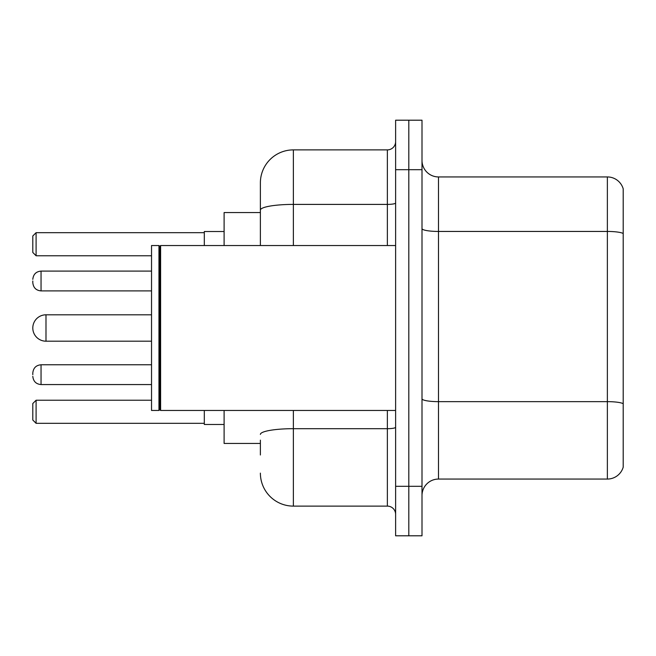 <?xml version="1.0" encoding="UTF-8"?>
<svg xmlns="http://www.w3.org/2000/svg" width="656" height="656" viewBox="0 0 656 656"><rect width="100%" height="100%" fill="white"/><g stroke="black" fill="none" stroke-linecap="round" stroke-linejoin="round"><path stroke-width="0.98" d="M260.383 241.9L260.383 201.015L260.383 212.56L224.106 212.56L224.106 245.541M260.383 443.44L224.106 443.44L224.106 410.459M260.383 454.985L260.383 440.143M395.617 486.317L395.617 535.796L408.811 535.796L408.811 486.317L408.811 535.796L422.005 535.796L422.005 486.317L408.811 486.317L408.811 169.683L408.811 486.317L395.617 486.317L395.617 169.683L408.811 169.683L408.811 120.204L408.811 169.683L422.005 169.683L422.005 486.317M422.005 169.683L422.005 120.204L395.617 120.204L395.617 169.683M293.371 410.459L293.371 506.112L387.368 506.112L387.368 410.459M260.383 245.541L260.383 182.876A32.98 32.98 0 0 1 293.371 149.888L387.368 149.888A8.249 8.249 0 0 0 395.617 141.647M260.383 182.876L260.383 201.015M395.617 514.353A8.249 8.249 0 0 0 387.368 506.112M293.371 506.112A32.98 32.98 0 0 1 260.383 473.124M422.005 495.559A16.49 16.49 0 0 1 438.495 479.06L607.366 479.06L607.366 176.94L438.495 176.94A16.49 16.49 0 0 1 422.005 160.441A16.49 16.49 0 0 0 438.495 176.94L438.495 479.06M623.2 188.813A16.49 16.49 0 0 0 607.366 176.94A16.49 16.49 0 0 1 623.2 188.813L623.2 467.187A16.49 16.49 0 0 1 607.366 479.06M151.536 314.806L45.994 314.806A13.194 13.194 0 0 0 32.8 328A13.194 13.194 0 0 1 45.994 314.806L45.994 341.194A13.194 13.194 0 0 1 32.8 328M160.613 410.459L159.785 409.631L159.785 246.369L160.613 245.541L160.613 410.459L395.617 410.459M158.957 410.459L151.536 410.459L151.536 245.541L158.957 245.541L158.957 410.459L159.785 409.631M204.311 410.459L204.311 424.473L224.106 424.473M224.106 231.527L204.311 231.527L204.311 245.541M36.096 423.325L32.8 420.02L32.8 403.53L36.096 400.234L36.096 423.325L204.311 423.325M36.096 400.234L151.536 400.234M36.096 255.766L32.8 252.47L32.8 235.98L36.096 232.675L36.096 255.766L151.536 255.766M36.096 232.675L204.311 232.675M32.8 374.674L32.8 373.026L32.8 374.674M32.8 280.998L32.8 282.646L32.8 280.998M395.617 427.253A8.249 1.435 0 0 1 387.368 428.688L293.371 428.688A32.98 5.724 180 0 0 260.383 434.42M293.371 149.888L293.371 204.401L387.368 204.401L387.368 149.888M260.383 210.133A32.98 5.724 180 0 1 293.371 204.401L293.371 245.541M387.368 245.541L387.368 204.401A8.249 1.435 0 0 0 395.617 202.966M623.2 233.511A16.49 2.862 180 0 0 607.366 231.445L438.495 231.445A16.49 2.862 0 0 1 422.005 228.583M623.2 403.702A16.49 2.862 180 0 0 607.366 401.644L438.495 401.644A16.49 2.862 -0 0 1 422.005 398.774M32.8 373.026C33.333 367.967 36.08 365.22 41.049 364.777L41.049 384.564L151.536 384.564M151.536 271.1L41.049 271.1L41.049 290.895C36.08 290.452 33.333 287.705 32.8 282.646M159.785 246.369L158.957 245.541M160.613 245.541L395.617 245.541M151.536 341.194L45.994 341.194M41.049 364.777L151.536 364.777M41.049 384.564C36.08 384.121 33.333 381.374 32.8 376.323M41.049 290.895L151.536 290.895M41.049 271.1C36.08 271.543 33.333 274.298 32.8 279.349"/></g></svg>
